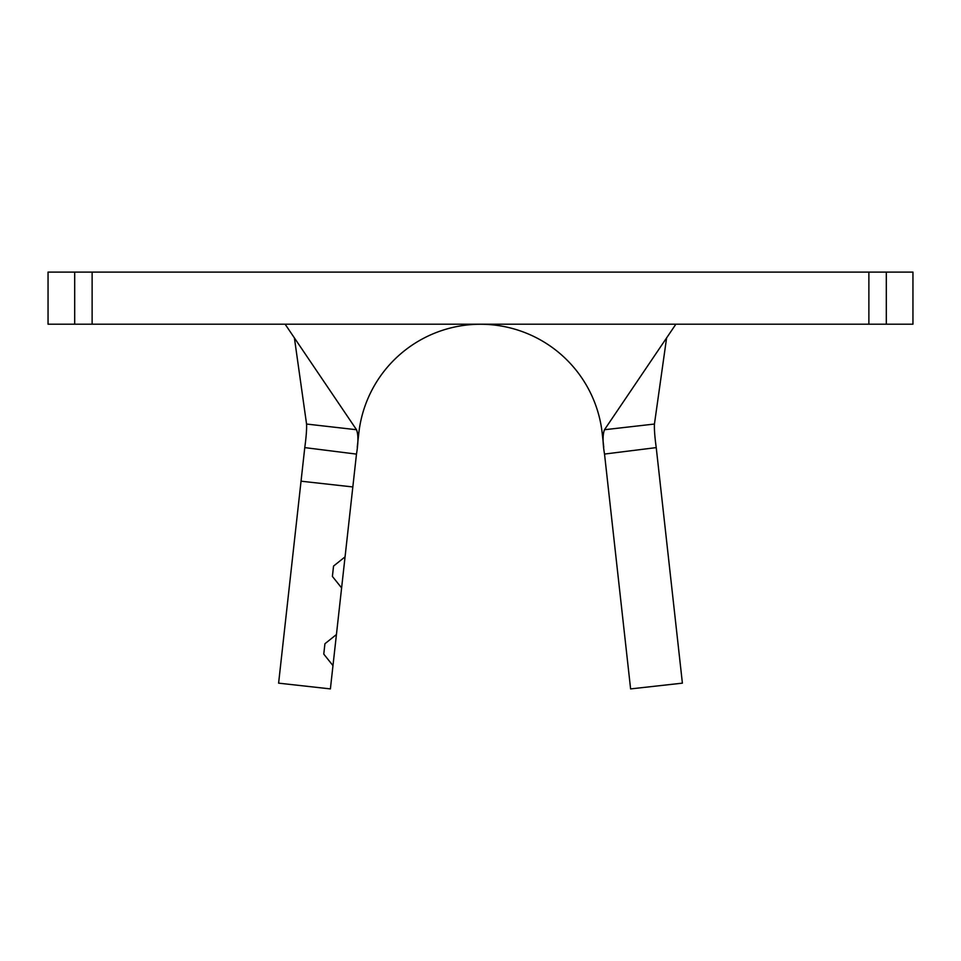 <?xml version="1.0" encoding="UTF-8"?>
<svg xmlns="http://www.w3.org/2000/svg" width="961" height="961" viewBox="0 0 961 961"><rect width="100%" height="100%" fill="white"/><g stroke="black" fill="none" stroke-linecap="round" stroke-linejoin="round"><path stroke-width="1.44" d="M285.117 324.193L356.519 429.735C358.393 434.588 358.381 442.697 356.483 454.06L330.392 688.905L278.606 683.151L304.781 447.538C306.223 436.919 306.811 429.086 306.559 424.041L294.402 337.924M357.708 432.991L358.813 433.111A122.443 122.443 0 0 1 602.187 433.111L603.76 447.201M358.813 433.111L357.252 447.165M604.529 454.109L630.608 688.905L682.394 683.151L656.231 447.61L604.517 454.06C602.619 442.745 602.607 434.636 604.481 429.735L654.441 424.041L666.598 337.924M886.306 324.193L912.95 324.193L912.95 272.095L886.306 272.095L886.306 324.193L48.05 324.193L48.05 272.095L92.124 272.095L92.124 324.193M868.876 324.193L868.876 272.095L92.124 272.095M868.876 272.095L886.306 272.095M675.883 324.193L604.481 429.735M654.441 424.041C654.189 429.086 654.777 436.919 656.219 447.538L656.231 447.61M306.559 424.041L356.519 429.735M356.471 454.109L304.769 447.61M352.831 486.951L301.045 481.197M345.059 556.863L333.551 566.065L332.398 576.42L341.611 587.928M333.551 566.065L332.398 576.42M336.434 634.536L324.926 643.738L323.773 654.105L332.974 665.613M324.926 643.738L323.773 654.105M74.694 324.193L74.694 272.095M603.292 432.991L602.187 433.111"/></g></svg>
